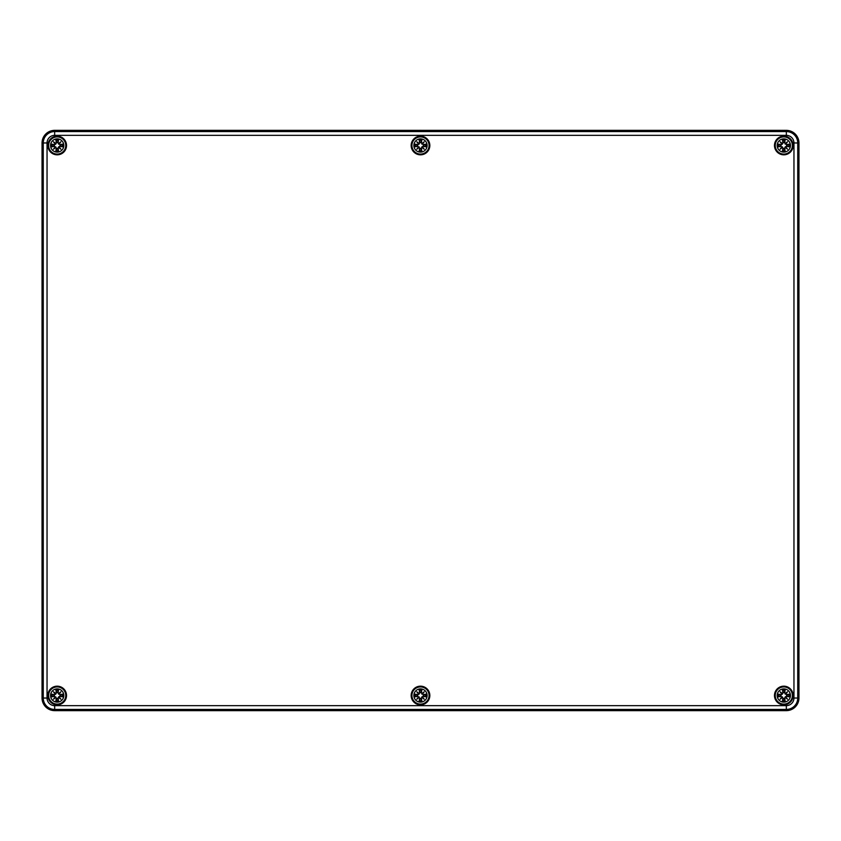 <?xml version="1.0" encoding="UTF-8"?>
<svg xmlns="http://www.w3.org/2000/svg" width="841" height="841" viewBox="0 0 841 841"><rect width="100%" height="100%" fill="white"/><g stroke="black" fill="none" stroke-linecap="round" stroke-linejoin="round"><path stroke-width="1.26" d="M42.05 698.03L42.05 142.97A12.615 12.615 0 0 1 54.665 130.355L786.335 130.355A12.615 12.615 0 0 1 798.95 142.97L798.95 698.03A12.615 12.615 0 0 1 786.335 710.645L54.665 710.645A12.615 12.615 0 0 1 42.05 698.03A12.615 12.615 0 0 0 54.665 710.645L786.335 710.645A12.615 12.615 0 0 0 798.95 698.03L798.95 142.97A12.615 12.615 0 0 0 786.335 130.355L54.665 130.355A12.615 12.615 0 0 0 42.05 142.97L42.05 698.03L43.259 698.03A11.406 11.406 0 0 0 54.665 709.436L786.335 709.436A11.406 11.406 0 0 0 797.741 698.03L797.741 142.97A11.406 11.406 0 0 0 786.335 131.564L786.335 135.348A7.622 7.622 0 0 1 793.957 142.97L798.95 142.97M66.523 145.493A9.335 9.335 0 0 1 52.52 153.577A9.335 9.335 0 0 1 52.52 137.409A9.335 9.335 0 0 1 66.523 145.493M429.835 145.493A9.335 9.335 0 0 1 415.832 153.577A9.335 9.335 0 0 1 415.832 137.409A9.335 9.335 0 0 1 429.835 145.493M793.147 145.493A9.335 9.335 0 0 1 779.144 153.577A9.335 9.335 0 0 1 779.144 137.409A9.335 9.335 0 0 1 793.147 145.493M793.147 695.507A9.335 9.335 0 0 1 779.144 703.591A9.335 9.335 0 0 1 779.144 687.423A9.335 9.335 0 0 1 793.147 695.507M429.835 695.507A9.335 9.335 0 0 1 415.832 703.591A9.335 9.335 0 0 1 415.832 687.423A9.335 9.335 0 0 1 429.835 695.507M66.523 695.507A9.335 9.335 0 0 1 52.52 703.591A9.335 9.335 0 0 1 52.52 687.423A9.335 9.335 0 0 1 66.523 695.507M57.188 688.884A6.623 6.623 0 0 1 62.928 698.818A6.623 6.623 0 0 1 51.448 698.818A6.623 6.623 0 0 1 57.188 688.884M57.188 686.929A8.578 8.578 0 0 0 49.756 699.796A8.578 8.578 0 0 0 64.62 699.796A8.578 8.578 0 0 0 57.188 686.929A8.578 8.578 0 0 0 49.756 699.796A8.578 8.578 0 0 0 64.62 699.796A8.578 8.578 0 0 0 57.188 686.929M58.092 692.763A16.368 1.43 -80.2 0 0 58.513 689.946L57.577 692.479A3.049 3.049 0 0 0 56.799 692.479L54.371 695.171L51.627 694.182A5.719 5.719 0 0 0 51.627 696.832A16.368 1.43 -9.8 0 0 54.444 696.411L55.201 696.979A16.242 2.817 130 0 0 53.477 699.218A16.242 2.817 -40 0 0 55.716 697.494L56.284 698.251A16.368 1.43 99.8 0 0 55.863 701.068L56.799 698.535A3.049 3.049 0 0 0 57.577 698.535L60.005 695.843L62.749 696.832A5.719 5.719 0 0 0 62.749 694.182A16.368 1.43 170.2 0 0 59.932 694.603L59.175 694.035A16.242 2.817 -50 0 0 60.899 691.796A16.242 2.817 140 0 0 58.66 693.52L57.966 692.763L58.66 693.52M57.577 698.535L58.513 701.068A16.368 1.43 -99.8 0 0 58.092 698.251L58.66 697.494A16.242 2.817 40 0 0 60.899 699.218A16.242 2.817 -130 0 0 59.175 696.979L59.932 696.411A16.368 1.43 9.8 0 0 62.749 696.832M56.799 692.479L55.863 689.946A16.368 1.43 80.2 0 0 56.284 692.763L55.716 693.52A16.242 2.817 -140 0 0 53.477 691.796A16.242 2.817 50 0 0 55.201 694.035L54.444 694.603A16.368 1.43 -170.2 0 0 51.627 694.182M56.284 692.763L56.41 692.763A16.242 1.419 -99.8 0 1 56.032 690.272M55.716 693.52L56.852 692.69M53.477 691.796L55.832 694.151M54.444 694.603L55.201 694.035M55.695 693.667L55.348 694.014A16.116 2.796 -130 0 1 54.139 692.458A16.116 2.796 40 0 1 55.695 693.667M54.444 696.411L54.444 696.285A16.242 1.419 170.2 0 1 51.953 696.663L51.627 696.832M55.201 696.979L56.799 698.535M53.477 699.218L55.832 696.863M56.284 698.251L55.716 697.494M51.953 696.663L54.371 695.843M55.348 697L55.695 697.347A16.116 2.796 140 0 1 54.139 698.556A16.116 2.796 -50 0 1 55.348 697M58.092 698.251L57.966 698.251A16.242 1.419 80.2 0 1 58.344 700.742M58.66 697.494L57.524 698.324M60.899 699.218L58.544 696.863M59.932 696.411L59.175 696.979M58.681 697.347L59.028 697A16.116 2.796 50 0 1 60.237 698.556A16.116 2.796 -140 0 1 58.681 697.347M59.932 694.603L59.932 694.729A16.242 1.419 -9.8 0 1 62.423 694.351L62.749 694.182M59.175 694.035L57.577 692.479M58.544 694.151L60.237 692.458A16.116 2.796 130 0 1 59.028 694.014L58.681 693.667A16.116 2.796 -40 0 1 60.237 692.458L60.899 691.796M62.423 694.351L60.005 695.171M54.16 695.896A3.049 3.049 0 0 1 54.16 695.118M60.216 695.118A3.049 3.049 0 0 1 60.216 695.896M420.5 688.884A6.623 6.623 0 0 1 426.24 698.818A6.623 6.623 0 0 1 414.76 698.818A6.623 6.623 0 0 1 420.5 688.884M420.5 686.929A8.578 8.578 0 0 0 413.068 699.796A8.578 8.578 0 0 0 427.932 699.796A8.578 8.578 0 0 0 420.5 686.929A8.578 8.578 0 0 0 413.068 699.796A8.578 8.578 0 0 0 427.932 699.796A8.578 8.578 0 0 0 420.5 686.929M421.404 692.763A16.368 1.43 -80.2 0 0 421.825 689.946L420.889 692.479A3.049 3.049 0 0 0 420.111 692.479L417.683 695.171L414.939 694.182A5.719 5.719 0 0 0 414.939 696.832A16.368 1.43 -9.8 0 0 417.756 696.411L418.513 696.979A16.242 2.817 130 0 0 416.789 699.218A16.242 2.817 -40 0 0 419.028 697.494L419.596 698.251A16.368 1.43 99.8 0 0 419.175 701.068L420.111 698.535A3.049 3.049 0 0 0 420.889 698.535L423.317 695.843L426.061 696.832A5.719 5.719 0 0 0 426.061 694.182A16.368 1.43 170.2 0 0 423.244 694.603L422.487 694.035A16.242 2.817 -50 0 0 424.211 691.796A16.242 2.817 140 0 0 421.972 693.52L421.278 692.763L421.972 693.52M420.889 698.535L421.825 701.068A16.368 1.43 -99.8 0 0 421.404 698.251L421.972 697.494A16.242 2.817 40 0 0 424.211 699.218A16.242 2.817 -130 0 0 422.487 696.979L423.244 696.411A16.368 1.43 9.8 0 0 426.061 696.832M420.111 692.479L419.175 689.946A16.368 1.43 80.2 0 0 419.596 692.763L419.028 693.52A16.242 2.817 -140 0 0 416.789 691.796A16.242 2.817 50 0 0 418.513 694.035L417.756 694.603A16.368 1.43 -170.2 0 0 414.939 694.182M419.596 692.763L419.722 692.763A16.242 1.419 -99.8 0 1 419.344 690.272M419.028 693.52L420.164 692.69M416.789 691.796L419.144 694.151M417.756 694.603L418.513 694.035M419.007 693.667L418.66 694.014A16.116 2.796 -130 0 1 417.451 692.458A16.116 2.796 40 0 1 419.007 693.667M417.756 696.411L417.756 696.285A16.242 1.419 170.2 0 1 415.265 696.663L414.939 696.832M418.513 696.979L420.111 698.535M416.789 699.218L419.144 696.863M419.596 698.251L419.028 697.494M415.265 696.663L417.683 695.843M418.66 697L419.007 697.347A16.116 2.796 140 0 1 417.451 698.556A16.116 2.796 -50 0 1 418.66 697M421.404 698.251L421.278 698.251A16.242 1.419 80.2 0 1 421.656 700.742M421.972 697.494L420.836 698.324M424.211 699.218L421.856 696.863M423.244 696.411L422.487 696.979M421.993 697.347L422.34 697A16.116 2.796 50 0 1 423.549 698.556A16.116 2.796 -140 0 1 421.993 697.347M423.244 694.603L423.244 694.729A16.242 1.419 -9.8 0 1 425.735 694.351L426.061 694.182M422.487 694.035L420.889 692.479M421.856 694.151L423.549 692.458A16.116 2.796 130 0 1 422.34 694.014L421.993 693.667A16.116 2.796 -40 0 1 423.549 692.458L424.211 691.796M425.735 694.351L423.317 695.171M417.472 695.896A3.049 3.049 0 0 1 417.472 695.118M423.528 695.118A3.049 3.049 0 0 1 423.528 695.896M783.812 688.884A6.623 6.623 0 0 1 789.552 698.818A6.623 6.623 0 0 1 778.072 698.818A6.623 6.623 0 0 1 783.812 688.884M783.812 686.929A8.578 8.578 0 0 0 776.38 699.796A8.578 8.578 0 0 0 791.244 699.796A8.578 8.578 0 0 0 783.812 686.929A8.578 8.578 0 0 0 776.38 699.796A8.578 8.578 0 0 0 791.244 699.796A8.578 8.578 0 0 0 783.812 686.929M784.716 692.763A16.368 1.43 -80.2 0 0 785.137 689.946L784.201 692.479A3.049 3.049 0 0 0 783.423 692.479L780.995 695.171L778.251 694.182A5.719 5.719 0 0 0 778.251 696.832A16.368 1.43 -9.8 0 0 781.068 696.411L781.825 696.979A16.242 2.817 130 0 0 780.101 699.218A16.242 2.817 -40 0 0 782.34 697.494L782.908 698.251A16.368 1.43 99.8 0 0 782.487 701.068L783.423 698.535A3.049 3.049 0 0 0 784.201 698.535L786.629 695.843L789.373 696.832A5.719 5.719 0 0 0 789.373 694.182A16.368 1.43 170.2 0 0 786.556 694.603L785.799 694.035A16.242 2.817 -50 0 0 787.523 691.796A16.242 2.817 140 0 0 785.284 693.52L784.59 692.763L785.284 693.52M784.201 698.535L785.137 701.068A16.368 1.43 -99.8 0 0 784.716 698.251L785.284 697.494A16.242 2.817 40 0 0 787.523 699.218A16.242 2.817 -130 0 0 785.799 696.979L786.556 696.411A16.368 1.43 9.8 0 0 789.373 696.832M783.423 692.479L782.487 689.946A16.368 1.43 80.2 0 0 782.908 692.763L782.34 693.52A16.242 2.817 -140 0 0 780.101 691.796A16.242 2.817 50 0 0 781.825 694.035L781.068 694.603A16.368 1.43 -170.2 0 0 778.251 694.182M782.908 692.763L783.034 692.763A16.242 1.419 -99.8 0 1 782.656 690.272M782.34 693.52L783.476 692.69M780.101 691.796L782.456 694.151M781.068 694.603L781.825 694.035M782.319 693.667L781.972 694.014A16.116 2.796 -130 0 1 780.763 692.458A16.116 2.796 40 0 1 782.319 693.667M781.068 696.411L781.068 696.285A16.242 1.419 170.2 0 1 778.577 696.663L778.251 696.832M781.825 696.979L783.423 698.535M780.101 699.218L782.456 696.863M782.908 698.251L782.34 697.494M778.577 696.663L780.995 695.843M781.972 697L782.319 697.347A16.116 2.796 140 0 1 780.763 698.556A16.116 2.796 -50 0 1 781.972 697M784.716 698.251L784.59 698.251A16.242 1.419 80.2 0 1 784.968 700.742M785.284 697.494L784.148 698.324M787.523 699.218L785.168 696.863M786.556 696.411L785.799 696.979M785.305 697.347L785.652 697A16.116 2.796 50 0 1 786.861 698.556A16.116 2.796 -140 0 1 785.305 697.347M786.556 694.603L786.556 694.729A16.242 1.419 -9.8 0 1 789.047 694.351L789.373 694.182M785.799 694.035L784.201 692.479M785.168 694.151L786.861 692.458A16.116 2.796 130 0 1 785.652 694.014L785.305 693.667A16.116 2.796 -40 0 1 786.861 692.458L787.523 691.796M789.047 694.351L786.629 695.171M780.784 695.896A3.049 3.049 0 0 1 780.784 695.118M786.84 695.118A3.049 3.049 0 0 1 786.84 695.896M57.188 138.87A6.623 6.623 0 0 1 62.928 148.804A6.623 6.623 0 0 1 51.448 148.804A6.623 6.623 0 0 1 57.188 138.87M57.188 136.915A8.578 8.578 0 0 0 49.756 149.782A8.578 8.578 0 0 0 64.62 149.782A8.578 8.578 0 0 0 57.188 136.915A8.578 8.578 0 0 0 49.756 149.782A8.578 8.578 0 0 0 64.62 149.782A8.578 8.578 0 0 0 57.188 136.915M58.092 142.749A16.368 1.43 -80.2 0 0 58.513 139.932L57.577 142.465A3.049 3.049 0 0 0 56.799 142.465L54.371 145.157L51.627 144.168A5.719 5.719 0 0 0 51.627 146.818A16.368 1.43 -9.8 0 0 54.444 146.397L55.201 146.965A16.242 2.817 130 0 0 53.477 149.204A16.242 2.817 -40 0 0 55.716 147.48L56.284 148.237A16.368 1.43 99.8 0 0 55.863 151.054L56.799 148.521A3.049 3.049 0 0 0 57.577 148.521L60.005 145.829L62.749 146.818A5.719 5.719 0 0 0 62.749 144.168A16.368 1.43 170.2 0 0 59.932 144.589L59.175 144.021A16.242 2.817 -50 0 0 60.899 141.782A16.242 2.817 140 0 0 58.66 143.506L57.966 142.749L58.66 143.506M57.577 148.521L58.513 151.054A16.368 1.43 -99.8 0 0 58.092 148.237L58.66 147.48A16.242 2.817 40 0 0 60.899 149.204A16.242 2.817 -130 0 0 59.175 146.965L59.932 146.397A16.368 1.43 9.8 0 0 62.749 146.818M56.799 142.465L55.863 139.932A16.368 1.43 80.2 0 0 56.284 142.749L55.716 143.506A16.242 2.817 -140 0 0 53.477 141.782A16.242 2.817 50 0 0 55.201 144.021L54.444 144.589A16.368 1.43 -170.2 0 0 51.627 144.168M56.284 142.749L56.41 142.749A16.242 1.419 -99.8 0 1 56.032 140.258M55.716 143.506L56.852 142.676M53.477 141.782L55.832 144.137M54.444 144.589L55.201 144.021M55.695 143.653L55.348 144A16.116 2.796 -130 0 1 54.139 142.444A16.116 2.796 40 0 1 55.695 143.653M54.444 146.397L54.444 146.271A16.242 1.419 170.2 0 1 51.953 146.649L51.627 146.818M55.201 146.965L56.799 148.521M53.477 149.204L55.832 146.849M56.284 148.237L55.716 147.48M51.953 146.649L54.371 145.829M55.348 146.986L55.695 147.333A16.116 2.796 140 0 1 54.139 148.542A16.116 2.796 -50 0 1 55.348 146.986M58.092 148.237L57.966 148.237A16.242 1.419 80.2 0 1 58.344 150.728M58.66 147.48L57.524 148.31M60.899 149.204L58.544 146.849M59.932 146.397L59.175 146.965M58.681 147.333L59.028 146.986A16.116 2.796 50 0 1 60.237 148.542A16.116 2.796 -140 0 1 58.681 147.333M59.932 144.589L59.932 144.715A16.242 1.419 -9.8 0 1 62.423 144.337L62.749 144.168M59.175 144.021L57.577 142.465M58.544 144.137L60.237 142.444A16.116 2.796 130 0 1 59.028 144L58.681 143.653A16.116 2.796 -40 0 1 60.237 142.444L60.899 141.782M62.423 144.337L60.005 145.157M54.16 145.882A3.049 3.049 0 0 1 54.16 145.104M60.216 145.104A3.049 3.049 0 0 1 60.216 145.882M420.5 138.87A6.623 6.623 0 0 1 426.24 148.804A6.623 6.623 0 0 1 414.76 148.804A6.623 6.623 0 0 1 420.5 138.87M420.5 136.915A8.578 8.578 0 0 0 413.068 149.782A8.578 8.578 0 0 0 427.932 149.782A8.578 8.578 0 0 0 420.5 136.915A8.578 8.578 0 0 0 413.068 149.782A8.578 8.578 0 0 0 427.932 149.782A8.578 8.578 0 0 0 420.5 136.915M421.404 142.749A16.368 1.43 -80.2 0 0 421.825 139.932L420.889 142.465A3.049 3.049 0 0 0 420.111 142.465L417.683 145.157L414.939 144.168A5.719 5.719 0 0 0 414.939 146.818A16.368 1.43 -9.8 0 0 417.756 146.397L418.513 146.965A16.242 2.817 130 0 0 416.789 149.204A16.242 2.817 -40 0 0 419.028 147.48L419.596 148.237A16.368 1.43 99.8 0 0 419.175 151.054L420.111 148.521A3.049 3.049 0 0 0 420.889 148.521L423.317 145.829L426.061 146.818A5.719 5.719 0 0 0 426.061 144.168A16.368 1.43 170.2 0 0 423.244 144.589L422.487 144.021A16.242 2.817 -50 0 0 424.211 141.782A16.242 2.817 140 0 0 421.972 143.506L421.278 142.749L421.972 143.506M420.889 148.521L421.825 151.054A16.368 1.43 -99.8 0 0 421.404 148.237L421.972 147.48A16.242 2.817 40 0 0 424.211 149.204A16.242 2.817 -130 0 0 422.487 146.965L423.244 146.397A16.368 1.43 9.8 0 0 426.061 146.818M420.111 142.465L419.175 139.932A16.368 1.43 80.2 0 0 419.596 142.749L419.028 143.506A16.242 2.817 -140 0 0 416.789 141.782A16.242 2.817 50 0 0 418.513 144.021L417.756 144.589A16.368 1.43 -170.2 0 0 414.939 144.168M419.596 142.749L419.722 142.749A16.242 1.419 -99.8 0 1 419.344 140.258M419.028 143.506L420.164 142.676M416.789 141.782L419.144 144.137M417.756 144.589L418.513 144.021M419.007 143.653L418.66 144A16.116 2.796 -130 0 1 417.451 142.444A16.116 2.796 40 0 1 419.007 143.653M417.756 146.397L417.756 146.271A16.242 1.419 170.2 0 1 415.265 146.649L414.939 146.818M418.513 146.965L420.111 148.521M416.789 149.204L419.144 146.849M419.596 148.237L419.028 147.48M415.265 146.649L417.683 145.829M418.66 146.986L419.007 147.333A16.116 2.796 140 0 1 417.451 148.542A16.116 2.796 -50 0 1 418.66 146.986M421.404 148.237L421.278 148.237A16.242 1.419 80.2 0 1 421.656 150.728M421.972 147.48L420.836 148.31M424.211 149.204L421.856 146.849M423.244 146.397L422.487 146.965M421.993 147.333L422.34 146.986A16.116 2.796 50 0 1 423.549 148.542A16.116 2.796 -140 0 1 421.993 147.333M423.244 144.589L423.244 144.715A16.242 1.419 -9.8 0 1 425.735 144.337L426.061 144.168M422.487 144.021L420.889 142.465M421.856 144.137L423.549 142.444A16.116 2.796 130 0 1 422.34 144L421.993 143.653A16.116 2.796 -40 0 1 423.549 142.444L424.211 141.782M425.735 144.337L423.317 145.157M417.472 145.882A3.049 3.049 0 0 1 417.472 145.104M423.528 145.104A3.049 3.049 0 0 1 423.528 145.882M783.812 138.87A6.623 6.623 0 0 1 789.552 148.804A6.623 6.623 0 0 1 778.072 148.804A6.623 6.623 0 0 1 783.812 138.87M783.812 136.915A8.578 8.578 0 0 0 776.38 149.782A8.578 8.578 0 0 0 791.244 149.782A8.578 8.578 0 0 0 783.812 136.915A8.578 8.578 0 0 0 776.38 149.782A8.578 8.578 0 0 0 791.244 149.782A8.578 8.578 0 0 0 783.812 136.915M784.716 142.749A16.368 1.43 -80.2 0 0 785.137 139.932L784.201 142.465A3.049 3.049 0 0 0 783.423 142.465L780.995 145.157L778.251 144.168A5.719 5.719 0 0 0 778.251 146.818A16.368 1.43 -9.8 0 0 781.068 146.397L781.825 146.965A16.242 2.817 130 0 0 780.101 149.204A16.242 2.817 -40 0 0 782.34 147.48L782.908 148.237A16.368 1.43 99.8 0 0 782.487 151.054L783.423 148.521A3.049 3.049 0 0 0 784.201 148.521L786.629 145.829L789.373 146.818A5.719 5.719 0 0 0 789.373 144.168A16.368 1.43 170.2 0 0 786.556 144.589L785.799 144.021A16.242 2.817 -50 0 0 787.523 141.782A16.242 2.817 140 0 0 785.284 143.506L784.59 142.749L785.284 143.506M784.201 148.521L785.137 151.054A16.368 1.43 -99.8 0 0 784.716 148.237L785.284 147.48A16.242 2.817 40 0 0 787.523 149.204A16.242 2.817 -130 0 0 785.799 146.965L786.556 146.397A16.368 1.43 9.8 0 0 789.373 146.818M783.423 142.465L782.487 139.932A16.368 1.43 80.2 0 0 782.908 142.749L782.34 143.506A16.242 2.817 -140 0 0 780.101 141.782A16.242 2.817 50 0 0 781.825 144.021L781.068 144.589A16.368 1.43 -170.2 0 0 778.251 144.168M782.908 142.749L783.034 142.749A16.242 1.419 -99.8 0 1 782.656 140.258M782.34 143.506L783.476 142.676M780.101 141.782L782.456 144.137M781.068 144.589L781.825 144.021M782.319 143.653L781.972 144A16.116 2.796 -130 0 1 780.763 142.444A16.116 2.796 40 0 1 782.319 143.653M781.068 146.397L781.068 146.271A16.242 1.419 170.2 0 1 778.577 146.649L778.251 146.818M781.825 146.965L783.423 148.521M780.101 149.204L782.456 146.849M782.908 148.237L782.34 147.48M778.577 146.649L780.995 145.829M781.972 146.986L782.319 147.333A16.116 2.796 140 0 1 780.763 148.542A16.116 2.796 -50 0 1 781.972 146.986M784.716 148.237L784.59 148.237A16.242 1.419 80.2 0 1 784.968 150.728M785.284 147.48L784.148 148.31M787.523 149.204L785.168 146.849M786.556 146.397L785.799 146.965M785.305 147.333L785.652 146.986A16.116 2.796 50 0 1 786.861 148.542A16.116 2.796 -140 0 1 785.305 147.333M786.556 144.589L786.556 144.715A16.242 1.419 -9.8 0 1 789.047 144.337L789.373 144.168M785.799 144.021L784.201 142.465M785.168 144.137L786.861 142.444A16.116 2.796 130 0 1 785.652 144L785.305 143.653A16.116 2.796 -40 0 1 786.861 142.444L787.523 141.782M789.047 144.337L786.629 145.157M780.784 145.882A3.049 3.049 0 0 1 780.784 145.104M786.84 145.104A3.049 3.049 0 0 1 786.84 145.882M793.957 142.97L793.957 698.03L798.95 698.03M793.957 698.03A7.622 7.622 0 0 1 786.335 705.652L786.335 710.645M786.335 705.652L54.665 705.652L54.665 710.645M54.665 705.652A7.622 7.622 0 0 1 47.043 698.03L43.259 698.03L43.259 142.97L47.043 142.97A7.622 7.622 0 0 1 54.665 135.348L54.665 131.564A11.406 11.406 0 0 0 43.259 142.97L42.05 142.97M47.043 698.03L47.043 142.97M786.335 130.355L786.335 131.564L54.665 131.564L54.665 130.355M54.665 135.348L786.335 135.348M55.863 689.946A5.719 5.719 0 0 1 58.513 689.946M58.513 701.068A5.719 5.719 0 0 1 55.863 701.068M51.953 694.351A16.242 1.419 9.8 0 1 54.444 694.729L54.371 695.171M56.032 700.742A16.242 1.419 -80.2 0 1 56.41 698.251L56.852 698.324M62.423 696.663A16.242 1.419 -170.2 0 1 59.932 696.285L60.005 695.843M58.344 690.272A16.242 1.419 99.8 0 1 57.966 692.763L57.524 692.69M56.105 690.545A5.078 5.078 0 0 1 58.271 690.545M52.226 696.59A5.078 5.078 0 0 1 52.226 694.424M58.271 700.469A5.078 5.078 0 0 1 56.105 700.469M62.15 694.424A5.078 5.078 0 0 1 62.15 696.59M419.175 689.946A5.719 5.719 0 0 1 421.825 689.946M421.825 701.068A5.719 5.719 0 0 1 419.175 701.068M415.265 694.351A16.242 1.419 9.8 0 1 417.756 694.729L417.683 695.171M419.344 700.742A16.242 1.419 -80.2 0 1 419.722 698.251L420.164 698.324M425.735 696.663A16.242 1.419 -170.2 0 1 423.244 696.285L423.317 695.843M421.656 690.272A16.242 1.419 99.8 0 1 421.278 692.763L420.836 692.69M419.417 690.545A5.078 5.078 0 0 1 421.583 690.545M415.538 696.59A5.078 5.078 0 0 1 415.538 694.424M421.583 700.469A5.078 5.078 0 0 1 419.417 700.469M425.462 694.424A5.078 5.078 0 0 1 425.462 696.59M782.487 689.946A5.719 5.719 0 0 1 785.137 689.946M785.137 701.068A5.719 5.719 0 0 1 782.487 701.068M778.577 694.351A16.242 1.419 9.8 0 1 781.068 694.729L780.995 695.171M782.656 700.742A16.242 1.419 -80.2 0 1 783.034 698.251L783.476 698.324M789.047 696.663A16.242 1.419 -170.2 0 1 786.556 696.285L786.629 695.843M784.968 690.272A16.242 1.419 99.8 0 1 784.59 692.763L784.148 692.69M782.729 690.545A5.078 5.078 0 0 1 784.895 690.545M778.85 696.59A5.078 5.078 0 0 1 778.85 694.424M784.895 700.469A5.078 5.078 0 0 1 782.729 700.469M788.774 694.424A5.078 5.078 0 0 1 788.774 696.59M55.863 139.932A5.719 5.719 0 0 1 58.513 139.932M58.513 151.054A5.719 5.719 0 0 1 55.863 151.054M51.953 144.337A16.242 1.419 9.8 0 1 54.444 144.715L54.371 145.157M56.032 150.728A16.242 1.419 -80.2 0 1 56.41 148.237L56.852 148.31M62.423 146.649A16.242 1.419 -170.2 0 1 59.932 146.271L60.005 145.829M58.344 140.258A16.242 1.419 99.8 0 1 57.966 142.749L57.524 142.676M56.105 140.531A5.078 5.078 0 0 1 58.271 140.531M52.226 146.576A5.078 5.078 0 0 1 52.226 144.41M58.271 150.455A5.078 5.078 0 0 1 56.105 150.455M62.15 144.41A5.078 5.078 0 0 1 62.15 146.576M419.175 139.932A5.719 5.719 0 0 1 421.825 139.932M421.825 151.054A5.719 5.719 0 0 1 419.175 151.054M415.265 144.337A16.242 1.419 9.8 0 1 417.756 144.715L417.683 145.157M419.344 150.728A16.242 1.419 -80.2 0 1 419.722 148.237L420.164 148.31M425.735 146.649A16.242 1.419 -170.2 0 1 423.244 146.271L423.317 145.829M421.656 140.258A16.242 1.419 99.8 0 1 421.278 142.749L420.836 142.676M419.417 140.531A5.078 5.078 0 0 1 421.583 140.531M415.538 146.576A5.078 5.078 0 0 1 415.538 144.41M421.583 150.455A5.078 5.078 0 0 1 419.417 150.455M425.462 144.41A5.078 5.078 0 0 1 425.462 146.576M782.487 139.932A5.719 5.719 0 0 1 785.137 139.932M785.137 151.054A5.719 5.719 0 0 1 782.487 151.054M778.577 144.337A16.242 1.419 9.8 0 1 781.068 144.715L780.995 145.157M782.656 150.728A16.242 1.419 -80.2 0 1 783.034 148.237L783.476 148.31M789.047 146.649A16.242 1.419 -170.2 0 1 786.556 146.271L786.629 145.829M784.968 140.258A16.242 1.419 99.8 0 1 784.59 142.749L784.148 142.676M782.729 140.531A5.078 5.078 0 0 1 784.895 140.531M778.85 146.576A5.078 5.078 0 0 1 778.85 144.41M784.895 150.455A5.078 5.078 0 0 1 782.729 150.455M788.774 144.41A5.078 5.078 0 0 1 788.774 146.576"/></g></svg>
